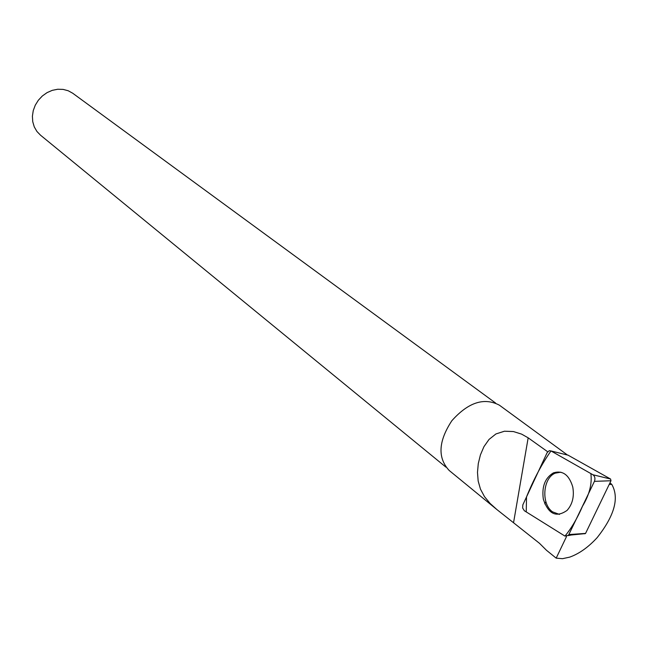 <?xml version="1.0" encoding="UTF-8"?>
<svg xmlns="http://www.w3.org/2000/svg" width="648" height="648" viewBox="0 0 648 648"><rect width="100%" height="100%" fill="white"/><g stroke="black" fill="none" stroke-linecap="round" stroke-linejoin="round"><path stroke-width="0.97" d="M568.126 455.204L610.586 479.034L610.983 480.751L585.565 533.401L584.52 533.806M524.329 510.729L564.975 536.107L568.49 535.28L594.427 481.359C595.431 478.532 594.937 476.337 592.952 474.773L550.962 450.927L549.237 450.684L547.123 452.66L522.839 504.849L522.644 507.992L524.329 510.729M572.743 486.891C569.041 474.749 562.594 470.075 553.408 472.878C544.968 477.973 541.615 486.77 543.348 499.268C548.427 514.22 556.349 517.922 567.105 510.365C572.532 504.176 574.412 496.352 572.743 486.891M566.555 536.487L556.187 558.139L562.488 558.689L569.746 557.118C579.207 553.716 588.344 547.228 597.148 537.646C614.579 515.573 619.456 497.81 611.769 484.364L609.962 482.873M556.187 558.139L546.499 550.298L539.476 543.308L496.895 509.563L490.131 503.472L484.502 496.66L480.468 489.135L478.159 480.978L477.487 472.392L478.281 463.595L480.419 454.896L483.935 446.683L489.029 439.433L495.931 433.949L504.452 431.22L513.443 431.56L521.575 434.111L528.169 437.829L547.26 451.462M496.895 509.563L449.194 470.48C437.457 457.901 438.34 441.312 451.859 420.714C468.285 402.335 484.121 397.159 499.373 405.17L567.502 455.05M445.913 467.135L40.516 135.189L36.912 131.455L34.279 126.903L32.748 121.735L32.4 116.219L33.251 110.614L35.267 105.195L38.354 100.229L42.355 95.969L47.077 92.615L52.277 90.339L57.713 89.254L63.099 89.392L68.194 90.744L72.738 93.247L495.55 403.007M568.231 535.604L571.342 534.997M544.765 503.901L545.851 501.601M559.475 514.423L552.461 511.807C540.991 503.852 542.878 477.916 555.239 473.161L560.844 472.173M609.193 484.461L611.769 484.364M550.978 450.943C541.76 464.098 533.604 479.415 526.524 496.878L526.241 511.92L564.959 536.099C571.568 528.063 577.433 518.092 582.536 506.177C589.429 494.635 592.199 483.773 590.863 473.583L550.978 450.943L568.458 455.285M610.983 480.751L594.427 481.359M568.936 534.551L585.565 533.401M592.952 474.773L610.586 479.034M528.169 437.829L513.613 522.361M585.444 533.588L568.49 535.28M555.239 473.161L553.408 472.878"/></g></svg>
